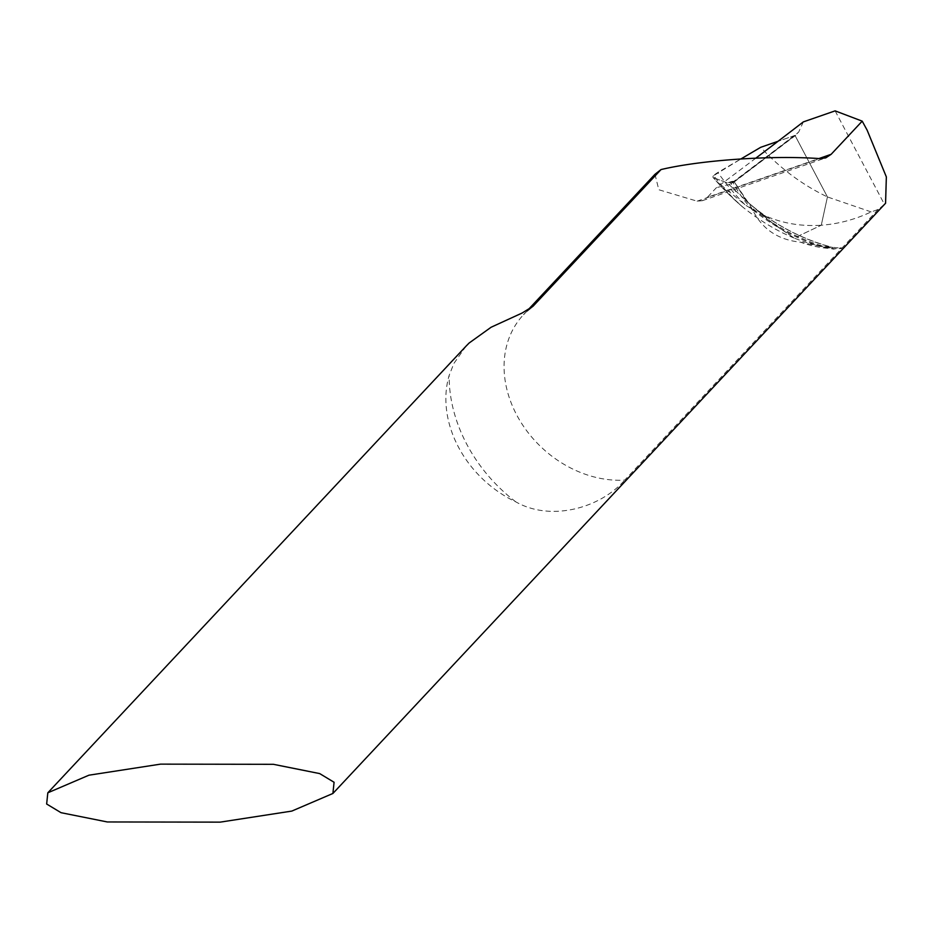 <?xml version="1.0" encoding="UTF-8"?>
<svg xmlns="http://www.w3.org/2000/svg" width="933" height="933" viewBox="0 0 933 933"><rect width="100%" height="100%" fill="white"/><g stroke="black" fill="none" stroke-linecap="round" stroke-linejoin="round"><path stroke-width="0.7" stroke-dasharray="4.67 3.5" d="M835.128 110.864L884.379 204.269A104.286 84.576 43.1 0 1 878.221 209.365A125.139 101.499 -136.9 0 1 871.13 211.896C855.316 219.465 838.697 223.908 821.273 225.226L794.17 238.055L773.923 224.27L746.225 200.852L749.875 204.957L752.896 210.415C762.389 229.32 778.285 239.909 800.584 242.183L833.461 249.134L840.225 247.91L841.519 247.886L841.531 248.551A104.286 84.576 43.1 0 1 800.584 242.183M735.67 191.51A112.625 91.341 43.1 0 1 730.107 181.982L727.355 182.938L746.225 200.852L734.143 181.643L747.461 202.018L770.052 221.354L794.17 238.055C808.713 243.851 821.425 246.977 832.318 247.455L833.216 247.548M745.385 200.175A172.815 136.626 36.3 0 0 747.461 202.018A172.815 136.626 36.3 0 0 832.318 247.455L833.507 249.088A170.331 134.655 36.3 0 1 751.287 207.383M752.896 210.415A104.286 84.576 43.1 0 1 733.42 183.241A104.286 84.576 43.1 0 1 733.151 182.74L734.143 181.643A2499.74 573.69 -27.8 0 0 794.998 135.413L798.636 132.159A2505.105 574.926 152.2 0 1 730.061 184.209L734.143 181.643A2499.74 573.69 -27.8 0 0 794.998 135.413L827.431 196.933L821.273 225.226C793.505 227.092 768.034 220.223 744.849 204.607L721.501 185.34L730.352 195.627L742.645 206.974C759.94 220.794 777.119 231.151 794.17 238.055L821.273 225.226L827.431 196.933C802.392 184.886 780.151 168.348 760.71 147.309M803.325 121.896L798.636 132.159M871.13 211.896L827.431 196.933L794.998 135.413L778.017 141.303L794.998 135.413L734.143 181.643L727.355 182.938L713.162 177.538L713.57 175.696L740.954 158.937L717.874 172.5A8.339 1.913 152.2 0 0 713.57 175.696L721.501 185.34M878.221 209.365L624.725 480.098A104.286 84.576 43.1 0 1 516.614 414.788A104.286 84.576 43.1 0 1 523.53 314.678A104.286 84.576 43.1 0 1 529.209 309.266M466.08 346.108L453.893 363.45L449.158 375.428A104.286 84.576 -136.9 0 0 458.406 447.012A104.286 84.576 -136.9 0 0 515.832 501.872C551.181 522.014 600.549 507.914 624.725 480.098M755.823 158.155A2515.205 577.247 152.2 0 1 716.381 187.696L707.412 197.271L818.917 158.563M654.978 174.296L658.803 189.749L697.114 201.166L702.281 200.712L707.412 197.271M730.061 184.209L716.381 187.696M884.379 204.269L885.569 203.242M727.355 182.938L713.162 177.538A8.339 1.913 152.2 0 1 712.882 177.363A8.339 1.913 152.2 0 1 713.57 175.696M730.107 181.982A8.339 1.913 152.2 0 1 734.143 181.643L748.709 203.336M515.832 501.872A145.991 118.409 43.1 0 1 466.71 444.12A145.991 118.409 43.1 0 1 449.158 375.428M697.114 201.166L819.699 158.61M821.262 246.604A170.436 134.737 36.3 0 1 752.476 209.587M742.645 206.974A211.441 167.159 36.3 0 1 713.162 177.538M744.849 204.607A211.476 174.798 50.5 0 1 717.874 172.5M746.692 201.248C772.442 223.687 801.144 239.081 832.807 247.443M530.889 308.123L523.53 314.678L527.798 310.118M838.277 247.91L816.515 245.554M702.456 200.653L825.588 157.922M733.466 182.553L796.805 134.457M738.061 203.067L712.894 177.363"/><path stroke-width="1.4" d="M332.906 793.47L334.072 782.262L319.681 773.585L273.404 764.314L160.523 764.139L88.938 775.195L47.816 792.805L46.65 804.013L61.042 812.69L107.318 821.961L220.2 822.136L291.784 811.092L332.906 793.47L885.569 203.242L886.35 176.92L867.154 130.2L862.209 121.15L835.128 110.864L803.325 121.896A2515.205 577.247 152.2 0 1 755.823 158.155M818.917 158.563L831.14 154.318L825.74 157.864L819.699 158.61C771.953 155.158 700.625 160.079 661.007 169.573L533.058 306.234L522.188 312.987L491.131 327.226L469.112 343.029L466.08 346.108L47.816 792.805M831.14 154.318L862.209 121.15M661.007 169.573L654.978 174.296L527.798 310.118M778.017 141.303L760.71 147.309L778.017 141.303M740.954 158.937L760.71 147.309L740.954 158.937M529.209 309.266A104.286 84.576 43.1 0 1 533.058 306.234"/></g></svg>
